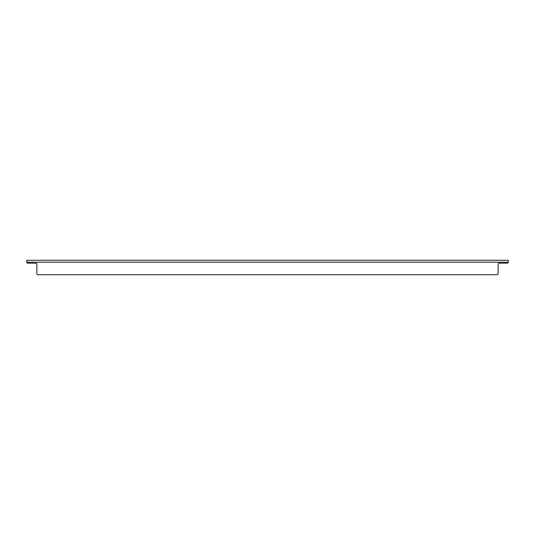 <?xml version="1.0" encoding="UTF-8"?>
<svg xmlns="http://www.w3.org/2000/svg" width="535" height="535" viewBox="0 0 535 535"><rect width="100%" height="100%" fill="white"/><g stroke="black" fill="none" stroke-linecap="round" stroke-linejoin="round"><path stroke-width="0.8" d="M497.175 274.722A0.963 0.963 0 0 0 498.138 273.76L498.138 264.129A0.963 0.963 0 0 1 499.101 263.166L507.287 263.166A0.963 0.963 0 0 0 508.25 262.203L508.25 260.277L26.75 260.277L26.75 262.203A0.963 0.963 0 0 0 27.713 263.166L35.898 263.166A0.963 0.963 0 0 1 36.861 264.129L36.861 273.76A0.963 0.963 0 0 0 37.825 274.722L497.175 274.722L37.825 274.722M35.898 263.166A0.963 0.963 0 0 1 36.861 264.129L36.861 273.76M498.138 264.129A0.963 0.963 0 0 1 499.101 263.166L507.287 263.166M508.25 262.203L26.75 262.203"/></g></svg>
